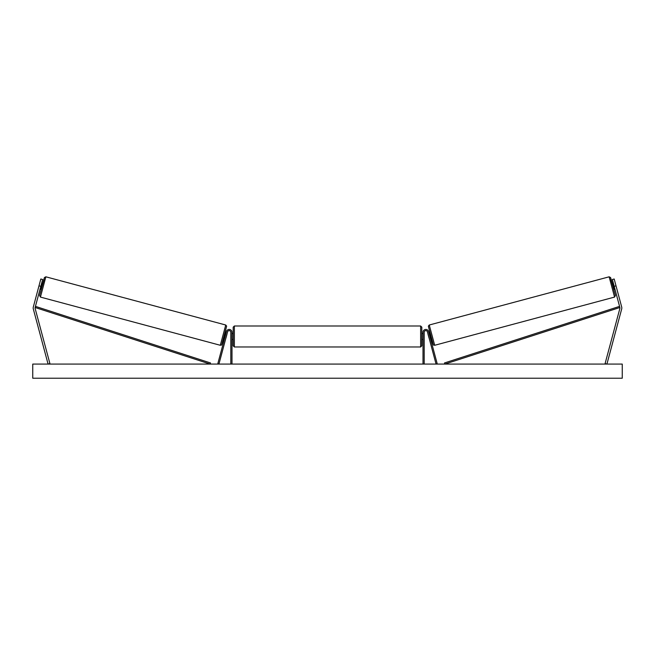 <?xml version="1.0" encoding="UTF-8"?>
<svg xmlns="http://www.w3.org/2000/svg" width="655" height="655" viewBox="0 0 655 655"><rect width="100%" height="100%" fill="white"/><g stroke="black" fill="none" stroke-linecap="round" stroke-linejoin="round"><path stroke-width="0.98" d="M33.184 307.997A3.774 3.774 0 0 0 33.315 308.972L48.077 364.074L49.903 363.582L35.133 308.48A1.883 1.883 0 0 1 35.133 307.506L210.14 364.074L210.509 362.952L35.493 306.384L35.133 307.506L40.815 286.325L38.989 285.834L33.315 307.015A3.774 3.774 0 0 0 33.184 307.997M38.989 285.834L40.823 278.997L42.64 279.488L40.815 286.325M621.685 307.015A3.774 3.774 0 0 1 621.685 308.972L606.923 364.074L605.097 363.582L619.867 308.48A1.883 1.883 0 0 0 619.867 307.506L444.86 364.074L444.491 362.952L619.507 306.384L619.867 307.506L614.185 286.325L616.011 285.834L621.685 307.015M616.011 285.834L614.177 278.997L612.359 279.488L614.185 286.325M422.999 364.074L422.999 332.241A2.833 2.833 0 0 1 428.558 331.512L437.204 363.771L436.066 364.074L427.42 331.815A1.654 1.654 0 0 0 424.178 332.241L424.178 364.074M232.001 364.074L232.001 332.241A2.833 2.833 0 0 0 226.442 331.512L217.796 363.771L218.934 364.074L227.58 331.815A1.654 1.654 0 0 1 230.822 332.241L230.822 364.074M234.359 346.978L233.18 345.799L233.18 327.173L234.359 325.994L234.359 346.978L420.641 346.978L420.641 325.994L421.82 327.173L421.82 339.429L422.999 339.429M232.001 338.529L232.001 334.443M422.999 333.534L421.82 333.534L421.82 345.799L420.641 346.978M422.999 338.529L422.999 334.443M40.43 297.083L39.587 295.462L43.86 280.324L44.417 277.646L42.559 283.738L44.417 277.548L45.858 276.811L40.43 297.083L220.309 345.283L225.738 325.011L226.622 326.125L224.387 335.475C220.768 348.828 221.832 344.145 220.309 345.283M45.858 276.811L225.738 325.011M40.045 289.166L41.24 289.485L42.763 283.795L41.576 283.476M41.674 284.434L40.61 288.388L41.339 284.344M223.609 338.357L224.534 338.602M225.91 338.037L225.68 338.905M224.771 337.734L225.828 333.78M226.966 334.083L227.203 333.215M225.132 332.658L226.065 332.912M225.959 338.046L227.015 334.099M622.25 364.074L32.75 364.074L32.75 378.222L622.25 378.222L622.25 364.074M614.57 297.083L615.413 295.462L611.14 280.324L610.583 277.646L612.441 283.738L610.583 277.548L609.142 276.811L614.57 297.083L434.691 345.283L429.262 325.011L428.378 326.125L430.613 335.475C434.232 348.828 433.168 344.145 434.691 345.283M609.142 276.811L429.262 325.011M614.955 289.166L613.76 289.485L612.237 283.795L613.424 283.476M431.391 338.357L430.466 338.602M429.868 332.658L428.935 332.912M427.797 333.215L428.034 334.083M430.229 337.734L429.172 333.78M429.32 338.905L429.091 338.037M429.041 338.046L427.985 334.099M614.717 288.298L613.326 284.434L614.39 288.388M226.573 326.452L221.75 344.448M428.427 326.452L433.25 344.448M234.359 325.994L420.641 325.994M232.001 333.534L233.18 333.534M232.001 339.429L233.18 339.429"/></g></svg>
